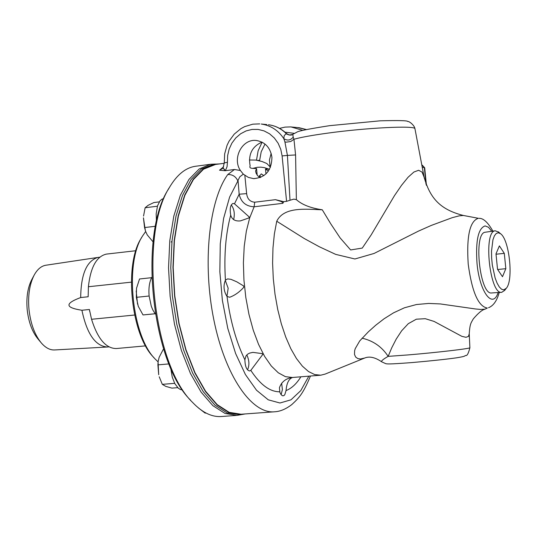 <?xml version="1.0" encoding="UTF-8"?>
<svg xmlns="http://www.w3.org/2000/svg" width="537" height="537" viewBox="0 0 537 537"><rect width="100%" height="100%" fill="white"/><g stroke="black" fill="none" stroke-linecap="round" stroke-linejoin="round"><path stroke-width="0.81" d="M281.63 383.183L282.388 389.547L281.126 394.682M246.738 354.97L247.121 355.588C249.336 360.75 249.47 365.482 247.544 369.771L247.544 369.771M225.325 280.509L228.171 288.235L226.983 296.102M231.266 204.939L231.266 204.939C234.105 208.792 234.931 213.511 233.749 219.089L233.568 219.573M259.532 175.471L260.781 177.358M219.485 163.926L214.632 164.154L203.402 168.813L193.239 179.237L184.681 195.106L178.21 215.773L174.223 240.294L172.974 267.426L174.565 295.753L178.928 323.751L185.809 349.916L194.817 372.886L205.436 391.52L217.096 404.979L229.185 412.758L241.106 414.658L245.141 413.946M215.552 164.443L203.51 169.202L193.374 179.593L184.842 195.408L178.391 216.015L174.418 240.448L173.176 267.5L174.76 295.733L179.11 323.636L185.963 349.715L194.944 372.611L205.537 391.184L217.156 404.603L229.205 412.349L241.086 414.242L273.964 411.832M169.296 187.722L168.591 188.937C138.264 234.407 151.642 362.596 190.669 400.287M198.529 408.019L205.127 413.101L206.013 413.034M163.725 349.386L163.228 349.433L159.167 357.246L158.167 361.354L157.905 364.865L158.704 374.739L158.059 362.166M159.234 376.786L162.308 384.351L165.738 386.358L171.927 388.123L177.713 387.654M168.974 363.911L157.905 364.865M174.666 383.337L162.308 384.351M182.52 389.902L180.392 389.506L178.277 388.177L174.827 383.64L172.256 377.115L170.699 368.006M151.568 277.689L139.526 278.978L136.519 288.288L136.338 297.344L138.264 306.305L143.017 314.937L155.146 313.776M137.532 304.117L136.183 290.94M155.126 313.749L143.017 314.937M155.287 313.957L152.823 309.956L151.286 306.218L149.125 296.008L136.338 297.344M149.125 296.008C148.481 288.389 149.346 282.187 151.716 277.401M159.308 201.872L153.871 202.556L148.125 205.315L145.131 207.745L143.54 216.069M145.352 230.621L143.439 217.814L144.554 227.567L145.695 231.588L147.272 234.931L153.085 241.878M155.482 226.265L144.554 227.567M157.401 206.221L145.131 207.745M156.448 221.653L156.173 213.813L157.516 205.839L159.992 200.912L161.778 199.274L163.765 198.522M171.941 241.442L171.142 242.006M106.756 254.055L106.42 254.095C96.559 256.303 90.552 267.184 88.404 286.738L131.337 282.153M98.506 257.357L97.815 257.445C86.692 260.881 80.98 274.246 80.684 297.545L88.162 296.76L88.404 286.738M80.684 297.545C72.676 300.532 68.77 303.069 68.984 305.164C69.179 307.258 73.488 308.956 81.913 310.252C86.88 333.833 95.338 346.09 107.279 347.009L108.89 346.862M134.592 315.024L91.552 319.28L89.39 309.493L81.913 310.252M91.552 319.28C97.667 338.827 105.957 348.58 116.401 348.533L145.574 345.868M89.39 309.493L89.773 311.621M34.059 275.32L31.797 279.555C27.716 287.483 26.179 297.478 27.179 309.54C28.575 322.106 32.207 331.953 38.087 339.082L40.637 342.143M46.048 265.204L45.746 265.251C41.235 266.05 37.395 269.299 34.234 274.991C29.582 284.046 27.823 295.478 28.971 309.292C30.569 323.69 34.724 334.96 41.436 343.096C45.705 347.922 50.129 350.211 54.7 349.949L106.97 347.03M88.135 295.618L88.162 296.76M158.093 361.878L155.368 359.226C132.042 336.639 124.336 263.727 142.372 236.253L145.661 231.494M142.063 236.777L141.204 238.267C123.705 264.942 131.169 335.538 153.804 357.481L154.059 357.77M215.371 164.054L210.504 164.282L199.2 168.96L188.97 179.412L180.345 195.32L173.827 216.049L169.799 240.623L168.531 267.822L170.122 296.209L174.498 324.274L181.412 350.493L190.467 373.517L201.153 392.191L212.88 405.677L225.043 413.463L237.039 415.369L241.093 414.658M236.381 415.416L221.606 416.497C211.974 417.289 202.308 412.604 192.602 402.441C152.716 364.475 138.841 233.206 169.813 186.829C177.156 174.639 185.607 167.799 195.166 166.316L196.039 166.202M240.448 414.705L227.05 412.913L214.941 405.146L203.268 391.695L192.629 373.067L183.614 350.111L176.727 323.959L172.364 295.981L170.779 267.668L172.035 240.542L176.035 216.042L182.52 195.374L191.098 179.512L201.281 169.088L213.384 164.315M498.766 232.185L495.228 230.796C482.998 231.085 489.757 295.061 501.733 292.309L504.659 290.389M501.592 292.316L491.764 292.94C479.776 295.659 473.104 232.521 485.347 232.212L485.475 232.192M505.834 268.681L502.484 276.716L497.537 269.332L495.987 253.82L499.397 245.879L504.297 253.357L505.834 268.681L497.651 269.507M504.297 253.357L496.027 254.223M503.793 289.852L501.571 289.242L499.296 286.959L497.101 283.14L495.127 277.991L492.308 265.03L491.637 257.995L491.516 251.168L492.946 239.75L494.396 235.844L496.228 233.474L498.323 232.756L500.558 233.729C509.371 239.562 513.687 280.374 506.324 288.235L503.793 289.852M292.571 134.431L289.322 135.042L285.993 133.834L284.221 135.639L283.818 138.647L284.905 141.902L286.194 142.164L290.759 141.52L293.954 139.271L295.585 154.938L296.364 199.643L293.82 199.133L290.007 200.254L287.423 155.421L282.106 155.918L286.577 201.335L290.007 200.254M284.905 141.902L287.423 155.421L295.585 154.938M266.835 124.577L261.271 124.034C270.655 125.39 278.173 130.263 283.818 138.647C287.409 140.909 290.537 140.392 293.195 137.103L292.799 134.277M286.349 133.418L286.362 133.438C289.121 135.23 291.161 135.572 292.49 134.472L296.948 132.129C298.109 131.055 309.01 128.9 329.651 125.658L380.189 120.818C398.676 120.328 407.885 120.57 407.811 121.543C408.919 120.959 414.477 125.222 414.96 128.759L414.98 128.88M286.362 133.438L286.335 133.679C281.213 128.625 275.233 125.645 268.399 124.725C275.233 125.638 281.22 128.544 286.362 133.438M424.324 178.284L414.96 128.759C415.598 125.343 366.603 127.719 327.422 133.176C311.843 135.317 300.686 137.351 293.954 139.271L293.195 137.103M261.982 142.11C252.048 146.52 248.101 154.461 250.135 165.933C249.316 167.443 250.202 168.262 252.793 168.39L256.545 168.578L255.578 171.008L256.062 173.102L257.518 175.565L260.069 177.64M249.396 159.986L255.793 160.073L262.036 161.503L266.835 163.523L270.467 167.255M271.158 153.354L269.44 160.066L270.111 166.967M257.592 160.348L259.639 160.415L261.197 151.803L265.003 144.05M421.881 165.134L424.693 167.819M296.364 199.643C302.009 204.698 310.648 208.081 322.267 209.786C306.694 209.349 284.093 206.208 276.736 221.237L274.36 234.018L272.964 248.107L272.601 263.123L273.286 278.649L275.011 294.236L277.723 309.453L281.334 323.858L285.744 337.061L290.826 348.701L296.424 358.474L302.378 366.147L308.527 371.55L314.702 374.578L320.743 375.195L325.12 374.094L364.489 358.105M463.612 215.512L463.35 215.465C440.32 209.618 430.103 198.341 424.129 177.237L422.055 172.095L418.612 170.276L413.893 172.035L408.12 177.203L401.562 185.285L394.467 195.656L371.188 234.891L362.274 248.081L350.634 249.947L340.116 237.898L330.859 223.976L322.267 209.786M292.504 377.484C288.785 378.887 286.63 383.25 286.046 390.574L284.785 394.722L283.758 395.715L282.368 395.742L281.026 394.554L279.884 392.346L279.441 387.714C281.63 381.773 285.926 378.37 292.336 377.498M262.217 353.621L262.714 354.521L250.813 370.369L249.618 370.973C246.678 370.262 245.1 366.529 244.879 359.777L246.06 355.816L247.624 354.185L249.591 353.111L252.92 352.366L262.217 353.621M243.623 285.952L243.758 287.329C239.428 292.108 234.729 295.424 229.668 297.263L227.01 296.424C223.687 291.208 223.157 285.778 225.419 280.139L227.621 278.898L230.964 279.321L236.777 281.811L243.623 285.952M249.222 216.975L248.913 217.935L240.482 220.875C235.186 221.439 231.93 219.519 230.709 215.115C229.628 208.611 230.407 204.711 233.051 203.409L234.494 203.805L249.222 216.975M282.885 203.308L282.657 202.469L281.18 201.509L275.447 199.67L254.692 202.207C250.007 201.798 247.322 198.938 246.637 193.635L239.16 194.213C240.979 202.187 245.966 206.376 254.135 206.792L282.885 203.308L283.704 201.684L286.577 201.335M259.009 176.962L261.25 173.881L263.862 175.646M268.386 171.088L265.493 169.014L269.54 169.215M484.992 309.164L480.581 309.44L475.292 308.943L440.28 303.929L428.734 303.432L416.457 304.526L404.401 307.802L393.561 312.823L384.056 318.797L375.739 325.221L368.429 331.745L359.703 340.961L355.232 348.647L354.608 350.836L354.507 354.494L355.669 357.071L357.763 358.548L360.421 359.005L364.636 358.045M276.736 221.237L304.19 238.482L319.354 246.772L335.679 254.377L354.903 258.982L374.088 253.451L418.437 231.125L431.285 225.426L452.241 217.673L459.256 215.84L463.344 215.465L478.353 218.291C469.788 221.002 466.405 236.293 468.217 264.15C471.956 291.893 478.326 306.526 487.321 308.057L484.998 309.164M308.842 376.162L300.76 390.647L290.98 399.817L279.958 403.005L268.258 399.823L256.511 390.218L245.402 374.524L235.609 353.507L227.769 328.329L222.392 300.485L219.841 271.695L220.264 243.764L223.607 218.391L229.614 197.086L237.864 180.996C235.897 176.545 232.534 174.391 227.775 174.538C208.927 200.489 202.368 263.439 213.793 319.596C225.097 375.866 251.739 414.255 274.608 411.785C280.2 411.503 285.959 409.073 291.886 404.502C298.975 397.87 302.922 394.158 310.44 376.034M234.494 203.805L239.16 194.213L238.032 180.331L239.858 176.747L243.328 174.169L240.422 170.524C231.897 158.133 242.456 138.365 256.552 140.519C265.244 142.104 270.366 147.682 271.923 157.267C271.655 170.558 265.52 177.673 253.524 178.62L248.356 177.398L243.328 174.169M240.415 170.524L234.481 169.497L227.775 174.538M234.474 169.497L225.043 170.726L219.526 170.216L223.03 167.866L225.043 170.726M223.627 166.772L219.526 170.216M362.086 338.176C373.262 340.773 381.955 346.842 388.15 356.373L391.748 347.795L396.205 339.115L401.642 330.805L408.288 323.683L416.336 319.193L425.277 318.696L434.097 321.428L461.867 336.35L465.982 337.296L468.445 336.404L469.244 333.813C469.902 323.449 471.13 322.824 473.332 318.85C478.245 313.118 482.051 309.916 484.757 309.252M381.693 361.824L381.693 361.817C375.108 357.32 369.422 356.058 364.65 358.038M381.686 361.817C380.948 361.086 383.103 359.266 388.15 356.373L408.12 354.917C436.534 352.567 470.754 348.567 469.888 347.728C468.465 353.413 467.089 355.991 465.76 355.46C463.619 356.206 466.559 356.152 456.49 357.83C445.985 359.307 431.117 360.891 411.886 362.582C387.553 364.408 387.432 363.958 385.794 363.683L381.686 361.817M275.447 199.67L283.704 201.684M223.117 167.732L224.271 162.832L227.44 162.295L227.628 155.616L229.138 149.125L231.897 143.137L235.777 137.949L240.596 133.8L246.114 130.914L252.068 129.43L258.163 129.43L264.103 130.914L269.587 133.82L274.347 138.002L278.139 143.265L280.77 149.333L282.106 155.918M222.325 168.719L220.022 169.726M284.993 132.183L294.256 133.337M259.619 160.791L259.639 160.415M302.855 130.384L291.067 126.94M297.693 127.584L306.372 129.578M422.27 167.437L424.344 167.564L426.002 184.198M286.046 390.574C291.611 388.399 296.558 383.807 300.881 376.806M250.813 370.369C260.21 384.68 269.836 391.829 279.696 391.802M227.01 296.424C230.333 321.012 236.287 342.123 244.879 359.777M230.709 215.115C225.681 233.749 223.916 255.424 225.419 280.139M320.274 375.235L292.37 377.491L285.409 376.652L278.307 372.806L271.306 366.006L264.64 356.434L258.552 344.365L253.256 330.188L248.96 314.373L245.812 297.471L243.939 280.086L243.402 262.841L244.214 246.342L246.342 231.172L249.698 217.841L254.135 206.792L254.692 202.207M265.493 169.014L265.969 173.907M252.793 168.39L257.377 167.289L260.881 167.168L264.412 167.645L269.144 169.195M257.189 175.156L256.545 168.578M479.413 218.398L479.078 218.337C483.347 218.136 487.952 222.405 492.879 231.132M246.637 193.635L244.852 175.377M469.888 347.694L469.244 333.967M223.07 167.812L225.386 170.685L227.07 166.692L227.44 162.295M498.135 292.537C492.758 309.56 479.528 291.98 477.01 263.345C475.52 240.683 478.232 228.205 485.139 225.909L488.469 227.258L491.791 231.293M224.271 162.832L224.661 153.857L227.091 145.232L229.03 141.224L234.233 134.129L240.918 128.632L244.697 126.604L252.826 124.168L259.74 123.886M106.42 254.095L135.841 250.732M45.746 265.251L97.815 257.445M98.184 257.391L99.728 257.216M195.166 166.316L210.504 164.282M214.632 164.154L212.524 164.429M485.347 232.212L495.228 230.796M500.558 233.729L498.329 231.816M506.324 288.235L504.538 290.551M306.426 129.565L299.21 127.732L290.678 126.913L285.04 127.108L279.529 128.363M262.103 142.171L258.143 150.769L256.498 160.167M426.445 185.379L424.693 167.786L422.283 165.181M254.276 178.646L253.524 178.62M214.699 164.557L224.305 163.288M488.522 307.728C493.389 305.835 496.96 300.747 499.229 292.47"/></g></svg>
